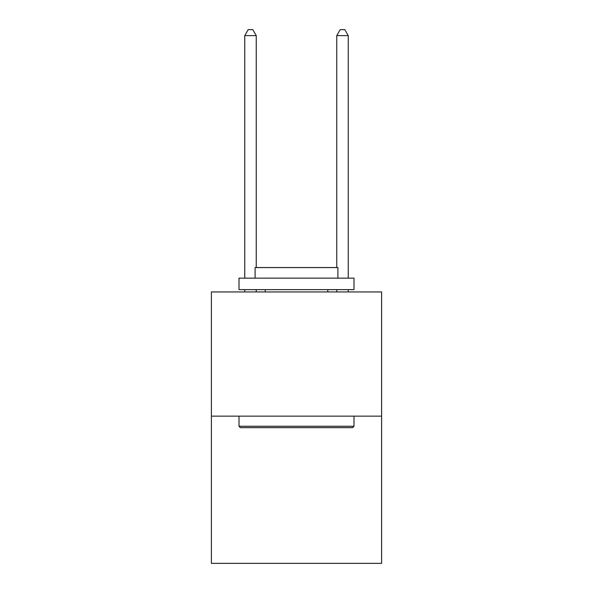 <?xml version="1.0" encoding="UTF-8"?>
<svg xmlns="http://www.w3.org/2000/svg" width="593" height="593" viewBox="0 0 593 593"><rect width="100%" height="100%" fill="white"/><g stroke="black" fill="none" stroke-linecap="round" stroke-linejoin="round"><path stroke-width="0.89" d="M381.603 416.145L381.603 291.949L211.397 291.949L211.397 563.35L381.603 563.35L381.603 416.145L211.397 416.145M352.62 427.649L240.38 427.649L239.001 426.271L353.999 426.271L352.62 427.649M239.001 278.147L353.999 278.147L353.999 289.643L239.001 289.643L239.001 278.147M337.899 278.147L337.899 267.569L255.101 267.569L255.101 278.147M239.001 416.145L239.001 426.271M353.999 416.145L353.999 426.271M265.219 289.643L265.219 291.949M327.781 289.643L327.781 291.949M256.25 267.569L256.25 35.632L244.746 35.632L244.746 278.147M244.746 289.643L244.746 291.949M256.25 289.643L256.25 291.949M244.746 35.632L248.2 29.65L252.796 29.65L256.25 35.632M348.254 291.949L348.254 289.643M348.254 278.147L348.254 35.632L336.75 35.632L336.75 267.569M336.75 291.949L336.75 289.643M336.75 35.632L340.204 29.65L344.8 29.65L348.254 35.632"/></g></svg>
